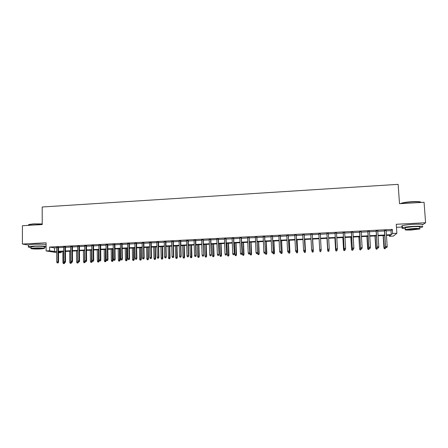 <?xml version="1.0" encoding="UTF-8"?>
<svg xmlns="http://www.w3.org/2000/svg" width="448" height="448" viewBox="0 0 448 448"><rect width="100%" height="100%" fill="white"/><g stroke="black" fill="none" stroke-linecap="round" stroke-linejoin="round"><path stroke-width="0.67" d="M41.255 244.194L34.059 244.255M414.327 224.258L413.118 224.308M61.258 251.636L61.264 252.577L58.498 252.717M396.463 227.321L402.371 227.013M386.148 230.894L390.986 230.647L392.342 229.404L392.627 233.486L396.878 233.268L393.4 236.074L389.351 236.275L390.639 235.178L386.45 235.385M389.278 235.245L389.351 236.275M422.828 224.633L425.6 222.74L424.066 202.283L399.504 203.717L398.143 184.352L42.19 206.993L42.224 224.56L22.428 225.719L22.4 244.042L28.47 245.034M58.47 247.296L56.655 247.391M65.425 246.938L63.616 247.033M72.408 246.579L70.605 246.674M79.419 246.221L77.627 246.316M86.464 245.862L84.678 245.952M93.531 245.498L91.756 245.588M100.632 245.134L98.868 245.224M107.761 244.77L106.008 244.86M114.923 244.401L113.176 244.49M122.114 244.031L120.378 244.121M129.332 243.662L127.607 243.751M136.584 243.292L134.865 243.376M143.864 242.917L142.156 243.006M151.178 242.542L149.481 242.626M158.519 242.166L156.834 242.25M165.894 241.786L164.22 241.87M173.303 241.405L171.634 241.494M180.74 241.024L179.082 241.108M188.21 240.643L186.564 240.727M195.714 240.257L194.074 240.341M203.246 239.87L201.622 239.954M210.812 239.484L209.199 239.562M218.411 239.092L216.81 239.176M226.044 238.7L224.454 238.784M233.71 238.308L232.131 238.386M241.41 237.91L239.842 237.994M249.144 237.518L247.582 237.597M256.911 237.115L255.36 237.199M264.712 236.718L263.172 236.796M272.546 236.314L271.023 236.393M280.414 235.911L278.902 235.99M288.322 235.508L286.815 235.581M296.257 235.099L294.767 235.178M304.231 234.69L302.753 234.763M312.245 234.282L310.778 234.354M320.292 233.867L318.836 233.94M328.39 233.453L326.911 233.526M336.526 233.033L335.02 233.111M344.697 232.613L343.168 232.691M352.912 232.193L351.355 232.271M361.155 231.767L359.576 231.851M369.443 231.347L367.83 231.426M377.765 230.916L376.124 231M392.342 229.404L49.599 247.055L54.438 247.873L56.655 247.761M58.475 247.666L63.616 247.402M65.43 247.307L70.61 247.044M72.414 246.954L77.633 246.686M79.425 246.59L84.683 246.322M86.464 246.232L91.762 245.963M93.537 245.868L98.874 245.599M100.638 245.51L106.014 245.23M107.766 245.14L113.182 244.866M114.929 244.776L120.383 244.496M122.119 244.406L127.613 244.126M129.338 244.037L134.876 243.757M136.59 243.667L142.167 243.382M143.875 243.292L149.486 243.006M151.183 242.922L156.845 242.631M158.53 242.542L164.226 242.25M165.906 242.166L171.646 241.875M173.314 241.786L179.094 241.489M180.751 241.405L186.575 241.108M188.222 241.024L194.09 240.722M195.726 240.638L201.634 240.335M203.258 240.257L209.21 239.949M210.829 239.865L216.821 239.562M218.428 239.478L224.465 239.17M226.061 239.086L232.142 238.778M233.727 238.694L239.854 238.381M241.427 238.302L247.598 237.983M249.161 237.905L255.377 237.586M256.928 237.507L263.189 237.188M264.729 237.11L271.04 236.785M272.563 236.706L278.919 236.382M280.431 236.303L286.838 235.978M288.338 235.9L294.79 235.57M296.279 235.491L302.775 235.161M304.254 235.082L310.8 234.752M312.262 234.674L318.858 234.338M320.309 234.265L326.934 233.923M328.412 233.85L335.048 233.509M336.549 233.43L343.19 233.094M344.725 233.016L351.378 232.674M352.934 232.59L359.598 232.254M361.183 232.17L367.858 231.829M369.466 231.745L376.152 231.403M377.787 231.319L384.485 230.978M386.12 230.49L384.457 230.574M56.678 252.554L46.116 250.947L46.094 242.788L22.4 244.042M46.116 250.947L49.61 250.768L54.454 251.524L56.672 251.412M49.599 247.055L49.61 250.768M425.6 222.74L396.256 224.286L396.878 233.268M58.498 252.146L61.264 252.577M384.787 235.469L378.084 235.805M376.449 235.883L369.751 236.219M368.144 236.298L361.463 236.634M359.878 236.712L353.203 237.048M351.646 237.126L344.988 237.457M343.459 237.535L336.806 237.866M335.3 237.944L328.664 238.274M327.18 238.347L320.555 238.678M319.099 238.75L312.497 239.081M311.03 239.154L304.483 239.478M303.005 239.557L296.498 239.882M295.008 239.954L288.551 240.279M287.05 240.352L280.638 240.671M279.126 240.75L272.765 241.063M271.236 241.142L264.919 241.455M263.385 241.534L257.113 241.847M255.562 241.926L249.34 242.234M247.778 242.312L241.601 242.626M240.027 242.704L233.89 243.006M232.31 243.085L226.218 243.393M224.627 243.471L218.579 243.774M216.972 243.852L210.974 244.154M209.356 244.233L203.398 244.53M201.774 244.614L195.86 244.91M194.219 244.989L188.35 245.286M186.698 245.364L180.869 245.655M179.211 245.739L173.426 246.03M171.758 246.114L166.012 246.4M164.332 246.484L158.631 246.77M156.946 246.854L151.284 247.134M149.582 247.223L143.965 247.503M142.251 247.587L136.674 247.867M134.954 247.951L129.416 248.226M127.691 248.315L122.192 248.59M120.45 248.674L114.996 248.948M113.249 249.038L107.828 249.306M106.07 249.396L100.694 249.665M98.924 249.754L93.587 250.018M91.812 250.107L86.509 250.37M84.722 250.46L79.464 250.723M77.666 250.813L72.442 251.076M70.638 251.166L65.453 251.423M63.644 251.513L58.498 251.77M386.417 234.892L391.261 234.646L392.627 233.486M58.492 251.322L63.638 251.059M65.453 250.97L70.638 250.712M72.442 250.622L77.666 250.359M79.458 250.27L84.722 250.006M86.503 249.917L91.806 249.648M93.582 249.564L98.918 249.295M100.688 249.206L106.064 248.937M107.822 248.847L113.238 248.578M114.985 248.489L120.445 248.214M122.181 248.13L127.68 247.856M129.41 247.766L134.949 247.492M136.668 247.402L142.246 247.122M143.954 247.038L149.57 246.758M151.273 246.669L156.934 246.389M158.62 246.305L164.321 246.019M166.001 245.935L171.746 245.644M173.415 245.56L179.2 245.274M180.858 245.19L186.687 244.899M188.334 244.815L194.208 244.518M195.843 244.44L201.757 244.143M203.381 244.059L209.339 243.762M210.958 243.684L216.955 243.382M218.562 243.298L224.605 242.995M226.201 242.917L232.294 242.614M233.873 242.536L240.01 242.228M241.578 242.15L247.761 241.836M249.318 241.758L255.545 241.45M257.09 241.371L263.362 241.058M264.897 240.979L271.214 240.66M272.742 240.587L279.104 240.268M280.616 240.19L287.028 239.87M288.529 239.798L294.986 239.473M296.475 239.394L302.977 239.07M304.455 238.997L311.007 238.666M312.474 238.594L319.071 238.263M320.527 238.19L327.158 237.86M328.636 237.787L335.272 237.451M336.778 237.378L343.426 237.042M344.96 236.97L351.618 236.634M353.175 236.555L359.845 236.225M361.43 236.141L368.11 235.81M369.723 235.726L376.415 235.39M378.05 235.312L384.754 234.976M390.986 230.647L391.261 234.646M54.438 247.873L54.454 251.524M384.446 230.378L385.538 246.602L384.602 230.373M386.058 247.554L386.898 247.514L386.058 247.554L385.683 246.495L387.195 246.422L386.109 230.294M385.538 246.602L385.974 247.615M386.898 247.514L387.195 246.422M384.356 248.78L385.252 248.685L384.356 248.78L383.93 247.789L385.543 247.621L384.726 235.474M384.434 248.724L383.258 235.547M383.93 247.789L383.113 235.553M385.543 247.621L385.252 248.685M400.518 203.655L401.638 203.146C403.99 202.462 407.45 201.97 412.026 201.667C417.267 201.41 420.23 201.6 420.907 202.233M421.182 202.451C420.493 201.802 417.458 201.611 412.076 201.874C407.389 202.182 403.838 202.686 401.43 203.381L400.725 203.644M419.636 227.646L422.425 227.063C423.914 226.29 421.058 226.044 413.857 226.324C408.346 226.649 404.533 227.114 402.422 227.718C401.173 228.2 402.119 228.491 405.266 228.575M422.279 225.064C423.763 224.269 420.907 224.011 413.706 224.291C408.201 224.622 404.393 225.098 402.282 225.719C401.509 225.994 401.526 226.218 402.326 226.386M405.233 228.099L405.199 227.634L413.437 226.632C418.611 226.43 420.666 226.61 419.597 227.164M411.466 229.992L419.737 229.006C420.806 228.463 418.751 228.295 413.571 228.491L405.328 229.477C404.286 230.02 406.33 230.188 411.466 229.992M413.19 228.766L407.876 229.398C407.198 229.746 408.52 229.858 411.83 229.729L417.161 229.096C417.844 228.743 416.522 228.637 413.19 228.766M28.482 224.974L29.07 224.459L33.522 223.888L42.224 223.922M42.224 224.106L33.421 224.078L28.857 224.666L28.482 225.338M44.234 247.302L46.105 247.061M46.105 246.355C43.086 245.974 38.864 245.89 33.432 246.12L28.47 246.691C27.731 246.994 28.594 247.24 31.052 247.436M46.099 244.546C43.086 244.149 38.858 244.059 33.432 244.283L28.47 244.871L28.47 245.274M31.052 247.005L34.63 246.31C39.558 246.036 45.836 246.411 44.234 246.876L44.234 248.254M40.639 248.931L44.24 248.528C45.842 248.074 39.564 247.716 34.63 247.99L31.052 248.394C29.473 248.858 35.812 249.2 40.639 248.931M35.717 248.158L33.41 248.422C33.398 248.774 35.459 248.886 39.592 248.769L41.905 248.506C41.944 248.158 39.878 248.041 35.717 248.158M376.113 230.81L377.177 246.994L376.247 230.804M377.681 247.946L378.515 247.906L377.681 247.946L377.306 246.887L378.812 246.814L377.748 230.726M377.177 246.994L377.608 248.007M378.515 247.906L378.812 246.814M367.819 231.235L368.855 247.386L367.937 231.23M369.337 248.338L370.171 248.298L369.337 248.338L368.962 247.279L370.462 247.206L369.426 231.151M368.855 247.386L369.275 248.394M370.171 248.298L370.462 247.206M359.559 231.661L360.567 247.772L359.654 231.655M361.032 248.724L361.861 248.685L361.032 248.724L360.657 247.666L362.146 247.598L361.144 231.577M360.567 247.772L360.982 248.78M361.861 248.685L362.146 247.598M351.344 232.081L352.318 248.164L351.417 232.075M352.766 249.11L353.59 249.071L352.766 249.11L352.391 248.058L353.875 247.985L352.895 232.002M352.318 248.164L352.727 249.166M353.59 249.071L353.875 247.985M376.202 249.155L377.087 249.066L376.202 249.155L375.782 248.17L377.373 248.002L377.334 247.363M376.275 249.099L375.116 235.95M375.782 248.17L374.987 235.956M377.373 248.002L377.087 249.066M368.088 249.536L368.956 249.441L368.088 249.536L367.679 248.55L369.236 248.298M368.15 249.48L367.007 236.359M367.679 248.55L366.901 236.365M369.242 248.377L368.956 249.441M360.013 249.906L360.864 249.816L360.013 249.906L359.604 248.926L358.938 236.762M360.058 249.855L359.688 248.825L360.976 248.763M359.604 248.926L358.848 236.762M361.138 248.774L360.864 249.816M351.966 250.281L352.806 250.191L351.966 250.281L351.568 249.301L350.902 237.16M352.005 250.225L351.635 249.2L352.722 249.15M351.568 249.301L350.834 237.166M353.08 249.15L352.806 250.191M343.157 232.501L344.109 248.545L343.213 232.495M344.54 249.491L345.358 249.452L344.54 249.491L344.159 248.444L345.638 248.371L344.686 232.422M344.109 248.545L344.512 249.547L343.616 249.575L342.905 237.563M345.358 249.452L345.638 248.371M343.958 250.65L344.786 250.561L343.958 250.65L343.566 249.676L342.849 237.563M343.566 249.676L343.986 250.6M345.05 249.525L344.786 250.561M335.009 232.921L335.933 248.931L335.048 232.915M336.347 249.878L337.165 249.838L336.347 249.878L335.966 248.825L337.439 248.758L336.515 232.842M335.933 248.931L336.33 249.934L335.63 249.945L334.942 237.961M337.165 249.838L337.439 248.758M335.983 251.02L336.795 250.93L335.983 251.02L335.602 250.046L334.902 237.961M335.602 250.046L336 250.97M337.058 249.9L336.795 250.93M326.9 233.335L327.796 249.312L326.917 233.335M328.194 250.258L329.006 250.219L328.194 250.258L327.813 249.211L329.274 249.144L328.378 233.262M329.006 250.219L329.09 249.911M327.796 249.312L328.182 250.309M328.843 251.3L329.112 250.253L328.838 251.35L328.054 251.339L328.838 251.35M328.048 251.39L327.667 250.415L327.012 238.353M328.054 251.339L327.678 250.32L328.177 250.298M327.667 250.415L326.995 238.358M320.141 251.754L320.93 251.67L320.141 251.754L319.766 250.69L320.886 250.594L320.074 250.69L319.698 249.693L318.825 233.75M320.074 250.634L319.693 249.592L321.149 249.525L320.281 233.677M320.891 250.634L321.188 250.622L321.138 249.687M320.141 251.703L319.715 249.738M312.004 251.065L312.81 251.031L312.004 251.065L311.606 249.973L310.766 234.164M313.079 250.001L312.234 234.091L313.079 250.001L312.81 251.031L313.303 250.986L312.665 239.07L313.32 251.082L313.057 252.084L312.262 252.067L313.057 252.084M311.993 251.014L311.606 249.973L313.057 249.906L312.799 250.975M304.746 251.35L303.946 251.39L304.769 251.406L305.004 250.281L303.559 250.348L302.747 234.578M304.186 234.5L305.049 250.382L304.22 234.5M304.769 251.406L305.049 250.382M303.559 250.348L303.946 251.39M296.733 251.726L295.932 251.759L296.766 251.776L296.985 250.656L295.546 250.723L294.762 234.987M296.195 234.914L297.046 250.757L296.251 234.909M296.766 251.776L297.046 250.757M295.546 250.723L295.932 251.759M288.753 252.095L287.958 252.134L288.798 252.151L289.005 251.031L287.571 251.098L286.81 235.396M288.238 235.323L289.083 251.132L288.31 235.318M289.268 240.24L289.845 252.084L288.803 252.134L289.083 251.132M287.571 251.098L287.958 252.134M280.812 252.465L280.017 252.504L280.862 252.521L281.058 251.406L279.63 251.474L278.891 235.799M280.314 235.726L281.154 251.502L280.403 235.721M280.862 252.521L281.154 251.502M279.63 251.474L280.017 252.504M272.899 252.834L272.115 252.874L272.966 252.89L273.146 251.776L271.723 251.843L271.012 236.208M272.429 236.135L273.258 251.871L272.535 236.13M272.966 252.89L273.258 251.871M271.723 251.843L272.115 252.874M265.026 253.204L264.242 253.243L265.098 253.254L265.266 252.146L263.855 252.213L263.166 236.606M264.578 236.538L265.401 252.241L264.701 236.527M265.098 253.254L265.401 252.241M263.855 252.213L264.242 253.243M257.191 253.568L256.407 253.607L257.27 253.618L257.426 252.515L256.015 252.582L255.354 237.009M256.76 236.936L257.572 252.61L256.9 236.93M257.27 253.618L257.572 252.61M256.015 252.582L256.407 253.607M249.385 253.932L248.606 253.971L249.474 253.982L249.614 252.885L248.214 252.946L247.576 237.406M248.976 237.339L249.782 252.974L249.133 237.328M249.474 253.982L249.782 252.974M248.214 252.946L248.606 253.971M241.612 254.296L240.839 254.335L241.718 254.346L241.842 253.249L240.447 253.316L239.831 237.804M241.226 237.737L242.026 253.338L241.405 237.726M241.718 254.346L242.026 253.338M240.447 253.316L240.839 254.335M233.878 254.66L233.106 254.694L233.99 254.705L234.102 253.613L232.714 253.674L232.12 238.202M233.509 238.129L234.304 253.702L233.705 238.123M233.99 254.705L234.304 253.702M232.714 253.674L233.106 254.694M226.173 255.018L225.406 255.052L226.296 255.063L226.397 253.971L225.014 254.038L224.448 238.599M225.826 238.526L226.615 254.061L226.038 238.515M226.296 255.063L226.615 254.061M225.014 254.038L225.406 255.052M313.046 252.034L313.32 251.082M312.273 252.123L311.864 250.695M312.262 252.067L311.998 251.048M304.774 251.39L305.486 251.451L304.864 239.462M305.194 252.398L304.416 252.431L305.217 252.448L305.446 251.356L304.83 239.462M304.416 252.431L304.046 251.44M305.486 251.451L305.217 252.448M296.772 251.759L297.685 251.815L297.086 239.848M297.382 252.762L296.604 252.795L297.416 252.812L297.629 251.72L297.03 239.854M296.604 252.795L296.234 251.804M297.685 251.815L297.416 252.812M289.598 253.12L288.826 253.154L289.643 253.17L289.918 252.174L289.335 240.24M288.826 253.154L288.456 252.162M289.918 252.174L289.643 253.17M280.868 252.504L282.184 252.538L281.618 240.621M281.854 253.478L281.081 253.518L281.904 253.529L282.094 252.442L281.534 240.626M281.081 253.518L280.711 252.526M282.184 252.538L281.904 253.529M273.37 253.87L274.198 253.887L273.37 253.87L272.989 252.868L274.484 252.896L273.935 241.007M274.137 253.837L273.834 241.013M274.484 252.896L274.198 253.887M265.692 254.229L266.526 254.24L265.692 254.229L265.311 253.226L266.818 253.254L266.286 241.388M266.459 254.195L266.168 241.394M265.311 253.226L265.289 252.627M266.818 253.254L266.526 254.24M258.048 254.582L258.888 254.598L258.048 254.582L257.667 253.585L259.185 253.607L258.67 241.769M258.81 254.548L258.535 241.774M257.667 253.585L257.163 241.847M259.185 253.607L258.888 254.598M250.438 254.934L251.283 254.946L250.438 254.934L250.057 253.938L251.58 253.966L251.087 242.15M251.194 254.901L250.936 242.155M250.057 253.938L249.57 242.222M251.58 253.966L251.283 254.946M242.855 255.287L243.712 255.298L242.855 255.287L242.474 254.296L244.009 254.318L243.533 242.525M243.611 255.254L243.365 242.536M242.474 254.296L242.004 242.603M244.009 254.318L243.712 255.298M235.306 255.64L236.169 255.651L235.306 255.64L234.926 254.643L236.471 254.666L236.018 242.9M236.062 255.601L235.827 242.911M234.926 254.643L234.478 242.978M236.471 254.666L236.169 255.651M227.791 255.987L228.659 255.998L227.791 255.987L227.41 254.996L228.967 255.018L228.53 243.275M228.542 255.954L228.323 243.286M227.41 254.996L226.979 243.354M228.967 255.018L228.659 255.998M218.506 255.377L217.739 255.41L218.635 255.422L218.725 254.335L217.347 254.397L216.804 238.991M218.176 238.918L218.96 254.419L218.406 238.907M218.635 255.422L218.96 254.419M217.347 254.397L217.739 255.41M210.868 255.73L210.106 255.769L211.008 255.78L211.086 254.694L209.714 254.755L209.194 239.378M210.56 239.31L211.333 254.778L210.806 239.299M211.008 255.78L211.333 254.778M209.714 254.755L210.106 255.769M203.269 256.088L202.507 256.122L203.414 256.133L203.476 255.052L202.11 255.114L201.617 239.77M202.978 239.697L203.745 255.136L203.241 239.686M203.414 256.133L203.745 255.136M202.11 255.114L202.507 256.122M195.698 256.441L194.942 256.474L195.854 256.486L195.905 255.405L194.544 255.466L194.068 240.156M195.429 240.089L195.905 255.405L196.19 255.489L195.709 240.072M195.854 256.486L196.19 255.489M194.544 255.466L194.942 256.474M220.31 256.334L221.183 256.346L220.31 256.334L219.923 255.343L221.491 255.366L221.071 243.65M221.054 256.301L220.853 243.662M219.923 255.343L219.509 243.729M221.491 255.366L221.183 256.346M212.856 256.682L213.735 256.687L212.856 256.682L212.475 255.696L214.049 255.713L213.646 244.02M213.601 256.642L213.41 244.031M212.475 255.696L212.078 244.098M214.049 255.713L213.735 256.687M205.436 257.023L206.321 257.034L205.436 257.023L205.05 256.038L206.64 256.06L206.254 244.39M206.181 256.99L206.002 244.401M205.05 256.038L204.669 244.468M206.64 256.06L206.321 257.034M198.05 257.365L198.934 257.376L198.05 257.365L197.663 256.385L199.259 256.402L198.89 244.759M198.789 257.331L198.621 244.77M197.663 256.385L197.299 244.838M199.259 256.402L198.934 257.376M188.16 256.794L187.404 256.827L188.328 256.838L188.362 255.758L187.006 255.825L186.558 240.542M187.908 240.475L188.362 255.758L188.664 255.842L188.205 240.458M188.328 256.838L188.664 255.842M187.006 255.825L187.404 256.827M190.691 257.706L191.582 257.718L190.691 257.706L190.305 256.726L191.912 256.743L191.559 245.123M191.425 257.673L191.274 245.14M190.305 256.726L189.958 245.202M191.912 256.743L191.582 257.718M180.656 257.141L179.906 257.174L180.83 257.186L180.852 256.11L179.508 256.178L179.077 240.929M180.421 240.856L180.852 256.11L181.171 256.194L180.734 240.839M180.83 257.186L181.171 256.194M179.508 256.178L179.906 257.174M183.366 258.048L184.262 258.054L183.366 258.048L182.974 257.068L184.593 257.085L184.257 245.487M184.094 258.014L183.96 245.504M182.974 257.068L182.644 245.571M184.593 257.085L184.262 258.054M173.18 257.488L172.435 257.527L173.365 257.533L173.376 256.463L172.038 256.525L171.629 241.31M172.967 241.242L173.376 256.463L173.712 256.547L173.298 241.226M173.365 257.533L173.712 256.547M172.038 256.525L172.435 257.527M176.07 258.384L176.971 258.395L176.07 258.384L175.678 257.41L177.307 257.426L176.988 245.851M176.798 258.35L176.674 245.868M175.678 257.41L175.364 245.935M177.307 257.426L176.971 258.395M165.738 257.835L164.998 257.874L165.934 257.88L165.934 256.81L164.595 256.878L164.214 241.69M165.547 241.623L165.934 256.81L166.281 256.894L165.889 241.601M165.934 257.88L166.281 256.894M164.595 256.878L164.998 257.874M168.801 258.72L169.714 258.731L168.801 258.72L168.414 257.751L170.05 257.768L169.747 246.215M169.529 258.686L169.417 246.232M168.414 257.751L168.112 246.294M170.05 257.768L169.714 258.731M158.329 258.182L157.59 258.216L158.53 258.227L158.519 257.163L157.192 257.225L156.828 242.071M158.155 241.998L158.519 257.163L158.883 257.242L158.514 241.982M158.53 258.227L158.883 257.242M157.192 257.225L157.59 258.216M161.566 259.056L162.478 259.067L161.566 259.056L161.174 258.087L162.82 258.104L162.534 246.574M162.288 259.022L162.193 246.59M161.174 258.087L160.894 246.658M162.82 258.104L162.478 259.067M150.954 258.53L150.214 258.563L151.166 258.569L151.138 257.505L149.817 257.572L149.475 242.446M150.797 242.379L151.138 257.505L151.519 257.589L151.172 242.357M151.166 258.569L151.519 257.589M149.817 257.572L150.214 258.563M154.358 259.392L155.282 259.398L154.358 259.392L153.972 258.423L155.624 258.44L155.355 246.932M155.081 259.358L154.997 246.949M153.972 258.423L153.703 247.016M155.624 258.44L155.282 259.398M143.606 258.871L142.873 258.905L143.825 258.91L143.791 257.852L142.47 257.914L142.156 242.822M143.472 242.754L143.791 257.852L144.183 257.93L143.858 242.732M143.825 258.91L144.183 257.93M142.47 257.914L142.873 258.905M147.185 259.722L148.109 259.734L147.185 259.722L146.793 258.759L148.456 258.77L148.204 247.29M147.902 259.689L147.829 247.307M146.793 258.759L146.546 247.374M148.456 258.77L148.109 259.734M136.293 259.213L135.565 259.246L136.522 259.252L136.472 258.194L135.162 258.255L134.865 243.197M136.175 243.13L136.472 258.194L136.881 258.272L136.578 243.107M136.522 259.252L136.881 258.272M135.162 258.255L135.565 259.246M140.039 260.058L140.969 260.064L140.039 260.058L139.647 259.09L141.322 259.106L141.081 247.643M140.75 260.025L140.694 247.666M139.647 259.09L139.412 247.727M141.322 259.106L140.969 260.064M129.007 259.554L128.279 259.588L129.242 259.594L129.186 258.541L127.876 258.602L127.602 243.572M128.906 243.505L129.186 258.541L129.612 258.614L129.326 243.482M129.242 259.594L129.612 258.614M127.876 258.602L128.279 259.588M132.922 260.383L133.857 260.394L132.922 260.383L132.53 259.426L134.215 259.437L133.991 248.002M133.633 260.355L133.588 248.018M132.53 259.426L132.311 248.086M134.215 259.437L133.857 260.394M121.755 259.89L121.033 259.924L122.002 259.93L121.929 258.877L120.624 258.938L120.372 243.942M121.671 243.874L121.929 258.877L122.371 258.955L122.108 243.852M122.002 259.93L122.371 258.955M120.624 258.938L121.033 259.924M125.838 260.714L126.778 260.719L125.838 260.714L125.44 259.756L127.137 259.767L126.93 248.354M126.543 260.68L126.51 248.371M125.44 259.756L125.238 248.438M127.137 259.767L126.778 260.719M114.531 260.226L113.814 260.26L114.783 260.266L114.705 259.218L113.406 259.28L113.176 244.311M114.47 244.244L114.705 259.218L115.158 259.291L114.918 244.222M114.783 260.266L115.158 259.291M113.406 259.28L113.814 260.26M118.776 261.044L119.722 261.05L118.776 261.044L118.384 260.086L120.086 260.098L119.896 248.702M119.482 261.01L119.465 248.724M118.384 260.086L118.199 248.791M120.086 260.098L119.722 261.05M107.341 260.562L106.624 260.596L107.604 260.602L107.509 259.554L106.215 259.616L106.002 244.681M107.29 244.614L107.509 259.554L107.979 259.627L107.761 244.586M107.604 260.602L107.979 259.627M106.215 259.616L106.624 260.596M111.748 261.369L112.7 261.374L111.748 261.369L111.356 260.411L113.064 260.422L112.89 249.054M112.454 261.335L112.442 249.077M111.356 260.411L111.182 249.138M113.064 260.422L112.7 261.374M100.178 260.898L99.462 260.932L100.447 260.938L100.341 259.89L99.058 259.952L98.868 245.045M100.15 244.978L100.341 259.89L100.828 259.963L100.632 244.955M100.447 260.938L100.828 259.963M99.058 259.952L99.462 260.932M104.748 261.694L105.706 261.699L104.748 261.694L104.356 260.736L106.075 260.747L105.913 249.402M105.448 261.66L105.454 249.424M104.356 260.736L104.199 249.486M106.075 260.747L105.706 261.699M93.044 261.229L92.333 261.262L93.324 261.268L93.206 260.226L91.93 260.288L91.756 245.409M93.033 245.347L93.206 260.226L93.71 260.299L93.531 245.319M93.324 261.268L93.71 260.299M91.93 260.288L92.333 261.262M97.776 262.018L98.739 262.018L97.776 262.018L97.384 261.066L99.109 261.072L99.098 260.047M98.476 261.985L98.493 249.771M97.384 261.066L97.238 249.838M99.109 261.072L98.739 262.018M85.943 261.559L85.238 261.593L86.229 261.598L86.106 260.562L84.829 260.624L84.678 245.773M85.949 245.706L86.106 260.562L86.615 260.63L86.458 245.683M86.229 261.598L86.615 260.63M84.829 260.624L85.238 261.593M90.838 262.338L91.801 262.343L90.838 262.338L90.44 261.386L92.176 261.397L92.17 260.865M91.526 262.304L91.56 250.118M90.44 261.386L90.311 250.18M92.176 261.397L91.801 262.343M78.87 261.89L78.165 261.923L79.167 261.929L78.87 261.89L79.027 260.893L77.756 260.954L77.627 246.137M78.893 246.07L79.027 260.893L79.554 260.966L79.419 246.042M79.167 261.929L79.554 260.966M77.756 260.954L78.165 261.923M83.922 262.657L84.89 262.662L83.922 262.657L83.524 261.71L85.266 261.598M84.61 262.629L84.65 250.466M83.524 261.71L83.412 250.527M85.271 261.722L84.89 262.662M71.831 262.22L71.126 262.254L72.128 262.259L71.831 262.22L71.982 261.223L70.717 261.285L70.605 246.495M71.87 246.434L71.982 261.223L72.526 261.296L72.408 246.406M72.128 262.259L72.526 261.296M70.717 261.285L71.126 262.254M77.034 262.976L78.008 262.982L77.034 262.976L76.636 262.03L78.389 261.951M77.722 262.948L77.868 261.212M76.636 262.03L76.541 250.869M78.389 262.041L78.008 262.982M64.814 262.55L64.114 262.578L65.122 262.584L64.814 262.55L64.966 261.554L63.706 261.615L63.616 246.854M64.87 246.792L64.966 261.554L65.52 261.621L65.425 246.764M65.122 262.584L65.52 261.621M63.706 261.615L64.114 262.578M70.179 263.295L71.154 263.301L70.179 263.295L69.776 262.354L71.54 262.287M70.862 263.262L71.008 261.974M69.776 262.354L69.698 251.21M71.54 262.36L71.154 263.301M57.831 262.875L57.137 262.909L58.15 262.909L57.831 262.875L57.977 261.884L56.722 261.94L56.65 247.212M57.904 247.15L57.977 261.884L58.548 261.951L58.47 247.117M58.15 262.909L58.548 261.951M56.722 261.94L57.137 262.909M63.347 263.614L64.327 263.614L63.347 263.614L62.944 262.668L64.719 262.601M64.03 263.581L64.176 262.59M62.944 262.668L62.877 251.552M64.719 262.679L64.327 263.614M417.138 228.799L417.161 229.096M405.199 227.634L405.328 229.477M402.422 227.718L402.282 225.719M28.482 225.366L28.482 224.801M31.052 246.725L31.052 248.394M28.47 246.691L28.47 244.871"/></g></svg>
